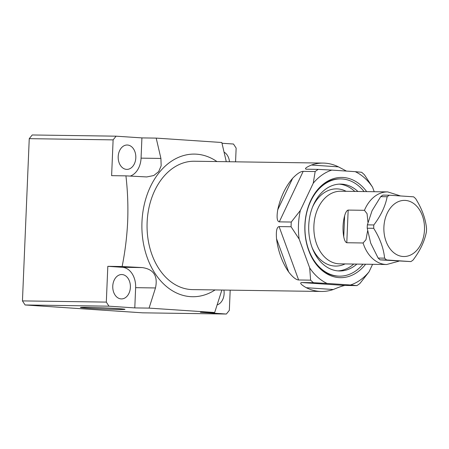 <?xml version="1.0" encoding="UTF-8"?>
<svg xmlns="http://www.w3.org/2000/svg" width="449" height="449" viewBox="0 0 449 449"><rect width="100%" height="100%" fill="white"/><g stroke="black" fill="none" stroke-linecap="round" stroke-linejoin="round"><path stroke-width="0.67" d="M221.879 290.032L214.684 312.504L149.068 308.109L134.79 307.907L108.967 306.179L25.099 304.972L22.45 300.897L29.247 138.662L32.227 134.969L116.089 136.176L113.114 139.875L111.616 175.654L125.928 175.862L146.767 176.94L153.76 175.537L158.688 171.602L161.163 165.771L160.916 158.43L156.196 138.107L141.912 137.905L116.089 136.176M25.099 304.972L142.501 312.824L226.363 314.031L229.338 310.338L230.185 290.149M229.484 161.741A12.19 8.823 90.8 0 0 224.102 152.16M130.249 176.087A19.453 14.082 90.8 0 0 141.065 158.143L141.912 137.905M126.495 169.374A12.19 8.823 90.8 0 0 126.831 169.391A12.19 8.823 90.8 0 0 135.823 157.56A12.19 8.823 90.8 0 0 127.516 145.027A12.19 8.823 90.8 0 0 127.179 145.01A12.19 8.823 90.8 0 0 118.188 156.841A12.19 8.823 90.8 0 0 126.495 169.374M221.991 143.259L233.491 144.028L236.14 148.103L235.562 161.825M134.79 307.907L135.637 287.669A19.453 14.082 90.8 0 0 122.392 267.295L107.816 266.324L106.318 302.104L22.45 300.897M108.967 306.179L106.318 302.104M121.067 298.899A12.19 8.823 90.8 0 0 121.404 298.916A12.19 8.823 90.8 0 0 130.395 287.085A12.19 8.823 90.8 0 0 122.089 274.552A12.19 8.823 90.8 0 0 121.752 274.535A12.19 8.823 90.8 0 0 112.755 286.367A12.19 8.823 90.8 0 0 121.067 298.899M214.684 312.504L200.4 312.296L226.363 314.031M217.153 304.893A12.19 8.823 90.8 0 0 223.894 290.06M156.196 138.107L221.812 142.501L226.279 161.696M29.247 138.662L113.114 139.875M149.068 308.109L155.483 287.955C158.059 275.978 153.648 269.187 142.238 267.582L122.128 266.526C125.142 251.384 126.994 236.292 127.679 221.245C128.251 206.08 127.668 190.948 125.928 175.862M122.128 266.526L107.816 266.324M215.105 289.931A71.324 51.635 -89.2 0 1 141.968 221.974A71.324 51.635 -89.2 0 1 216.951 161.561M86.578 307.324A22.304 0.584 -177.6 0 0 80.416 307.464A22.304 0.584 -177.6 0 0 94.391 308.592A22.304 0.584 -177.6 0 0 118.822 309.479A22.304 0.584 -177.6 0 0 124.985 309.333A22.304 0.584 -177.6 0 0 110.993 308.205A22.304 0.584 -177.6 0 0 86.578 307.324M346.46 171.08L338.434 166.854A64.196 46.471 90.8 0 0 323.263 163.088L194.445 161.236A64.196 46.471 90.8 0 0 147.126 222.317A64.196 46.471 90.8 0 0 192.599 289.611L321.417 291.463A64.196 46.471 90.8 0 0 333.293 289.515C338.737 287.208 342.598 285.856 344.888 285.446L356.876 285.615A64.196 46.471 -89.2 0 0 359.935 283.454L369.011 271.886A59.004 42.717 -89.2 0 1 350.467 284.997L356.876 285.615M279.295 221.862C277.039 221.368 276.522 217.338 277.746 209.773A64.196 46.471 90.8 0 1 292.63 178.309C297.036 173.729 300.549 171.417 303.176 171.366L279.295 221.862L291.278 222.036A64.196 46.471 90.8 0 0 291.148 224.393A64.196 46.471 -89.2 0 0 291.081 226.756L299.157 239.093L309.692 267.918L310.607 280.154A64.196 46.471 -89.2 0 0 313.469 282.713L327.035 283.431A59.004 42.717 -89.2 0 1 309.692 267.918M303.176 171.366L315.164 171.54L313.245 183.209A59.004 42.717 90.8 0 1 331.789 170.098L318.218 169.38A64.196 46.471 90.8 0 0 315.164 171.54M306.117 169.2L318.218 169.38M306.229 169.206C304.349 168.734 306.066 167.348 311.387 165.041A64.196 46.471 90.8 0 1 323.263 163.088M364.487 174.841A64.196 46.471 90.8 0 0 361.63 172.281L355.215 171.664A59.004 42.717 90.8 0 1 372.558 187.182L364.487 174.841M313.469 282.713L301.481 282.539C299.584 282.999 301.172 284.722 306.246 287.702A64.196 46.471 90.8 0 0 321.417 291.463M298.624 279.98C296.003 279.8 292.697 277.145 288.701 272.01A64.196 46.471 90.8 0 1 276.533 238.733C275.933 231.095 276.786 227.048 279.093 226.582L298.624 279.98L310.607 280.154M279.093 226.582L291.081 226.756M299.157 239.093A59.004 42.717 90.8 0 1 300.353 210.463L291.278 222.036M372.586 264.315L369.011 271.886M350.467 284.997L327.035 283.431M300.353 210.463L313.245 183.209M331.789 170.098L355.215 171.664M374.213 191.712L372.558 187.182M366.665 191.6A50.131 36.29 90.8 0 0 319.716 187.356A50.131 36.29 90.8 0 0 304.893 225.123A50.131 36.29 -89.2 0 0 318.566 267.11A50.131 36.29 -89.2 0 0 365.621 264.214M364.083 191.566A48.632 35.207 90.8 0 0 340.842 178.91L340.039 178.898A48.632 35.207 90.8 0 0 319.144 187.951M363.033 264.18A48.632 35.207 -89.2 0 1 339.444 276.163L338.636 276.146A48.632 35.207 -89.2 0 1 318.01 266.493M339.444 276.163A48.632 35.207 -89.2 0 1 304.994 225.185A48.632 35.207 90.8 0 1 340.842 178.91M357.932 191.476A43.446 31.452 90.8 0 0 340.769 184.096A43.446 31.452 90.8 0 0 308.744 225.432A43.446 31.452 -89.2 0 0 339.517 270.971A43.446 31.452 -89.2 0 0 356.882 264.091M367.591 230.999L365.963 239.715L363.078 242.976A36.313 26.289 -89.2 0 0 386.673 264.517L339.618 263.844A36.313 26.289 -89.2 0 1 313.896 225.78A36.313 26.289 90.8 0 1 340.668 191.229L387.717 191.903A36.313 26.289 90.8 0 0 364.448 210.312L367.063 213.696L367.95 222.249M363.078 242.976L346.796 242.741C345.455 242.297 344.439 240.31 343.743 236.775A36.313 26.289 -89.2 0 1 343.058 226.201A36.313 26.289 -89.2 0 1 344.624 215.773C345.635 212.321 346.813 210.424 348.166 210.076L346.796 242.741M364.448 210.312L348.166 210.076M389.35 195.203L382.874 195.113A36.504 26.429 90.8 0 0 380.701 196.645L372.053 210.727L367.355 224.865L373.832 224.96A36.504 26.429 90.8 0 0 373.736 226.633A36.504 26.429 -89.2 0 0 373.691 228.311C379.961 238.296 383.598 248.246 384.608 258.153A36.504 26.429 -89.2 0 0 386.634 259.965L410.891 261.593A36.504 26.429 -89.2 0 0 413.063 260.055C420.141 250.688 424.591 241.281 426.41 231.836A36.504 26.429 -89.2 0 0 426.505 230.163A36.504 26.429 90.8 0 0 426.55 228.485C425.54 218.573 421.903 208.628 415.639 198.643A36.504 26.429 90.8 0 0 413.608 196.83L389.35 195.203A36.504 26.429 90.8 0 0 387.178 196.741C385.354 206.186 380.909 215.593 373.832 224.96M410.891 261.593L380.157 259.876A36.504 26.429 -89.2 0 1 378.125 258.057L384.608 258.153M367.355 224.865A36.504 26.429 90.8 0 0 367.215 228.215L370.694 243.111L378.125 258.057M380.157 259.876L386.634 259.965M380.701 196.645L387.178 196.741M367.215 228.215L373.691 228.311M424.485 229.815A28.079 20.323 -89.2 0 1 403.017 256.497A28.079 20.323 -89.2 0 1 383.901 227.099A28.079 20.323 90.8 0 1 405.368 200.417A28.079 20.323 90.8 0 1 424.485 229.815M160.916 158.43L141.065 158.143M155.483 287.955L135.637 287.669M142.238 267.582L122.392 267.295M306.246 287.702L333.293 289.515M276.533 238.733L288.701 272.01M292.63 178.309L277.746 209.773M338.434 166.854L311.387 165.041M301.481 282.539L344.888 285.446M354.8 191.431A43.446 31.452 90.8 0 0 339.203 184.124M353.75 264.046A43.446 31.452 -89.2 0 1 337.951 270.899M345.079 263.922A38.603 27.945 -89.2 0 1 311.993 247.292M346.128 191.308A38.603 27.945 90.8 0 0 312.577 206.972M344.624 215.773L343.743 236.775M386.673 264.517L398.852 261.183M400.177 195.831L387.717 191.903"/></g></svg>

